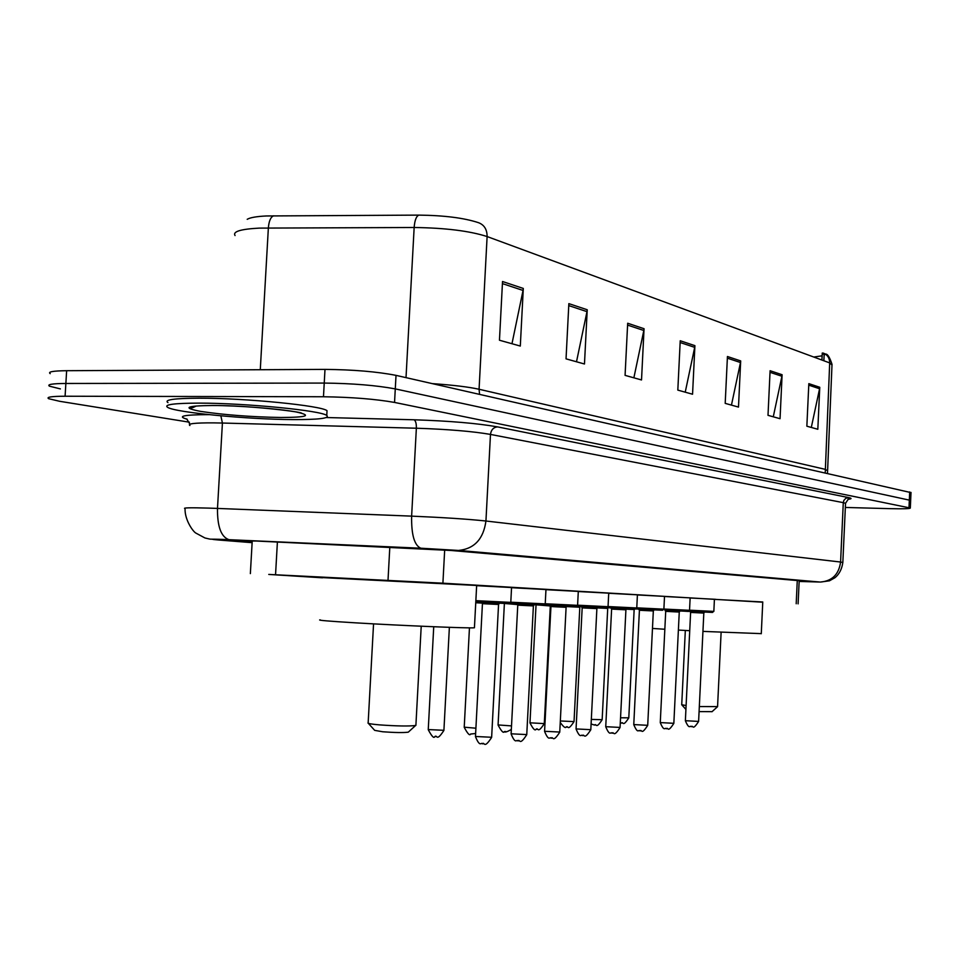 <?xml version="1.0" encoding="UTF-8"?>
<svg xmlns="http://www.w3.org/2000/svg" width="959" height="959" viewBox="0 0 959 959"><rect width="100%" height="100%" fill="white"/><g stroke="black" fill="none" stroke-linecap="round" stroke-linejoin="round"><path stroke-width="1.44" d="M476.647 585.673L511.555 587.543M511.543 587.699L545.971 589.533M545.959 589.677L578.301 591.403M578.289 591.535L608.725 593.153M608.713 593.285L637.411 594.82M637.411 594.94L664.503 596.378M664.503 596.498L690.132 597.865M690.132 597.972L715.522 599.303L714.419 599.267L713.844 611.386L712.153 612.417L691.127 611.386L712.585 612.417M762.753 602.204L442.902 583.192L268.76 574.429L322.512 577.809M799.147 581.382L805.608 581.262L450.694 550.454L256.401 541.032L238.18 540.888L252.157 542.171M195.384 406.496L193.994 406.244M189.438 422.2L59.638 401.294L48.669 398.704C46.068 397.11 51.546 396.283 65.092 396.235L323.471 396.75C351.737 397.17 375.425 399.064 394.545 402.432L910.319 508.03C910.115 508.761 903.294 508.965 889.868 508.654L845.347 507.455M50.204 373.638C47.614 371.828 53.093 370.857 66.639 370.701L324.993 369.395L324.238 383.073C352.492 383.408 376.18 385.35 395.288 388.898L910.654 500.406L395.288 388.898C376.18 385.35 352.492 383.408 324.238 383.073L65.859 383.468L324.238 383.073L323.471 396.75M49.436 386.165C46.847 384.463 52.325 383.564 65.859 383.468C52.325 383.564 46.847 384.463 49.436 386.165L60.393 388.91M247.206 219.311C250.179 217.561 256.544 216.446 266.314 215.967L418.843 215.116C444.161 215.403 464.036 217.921 478.457 222.668C484.223 224.826 487.1 229.453 487.112 236.549C469.55 230.915 445.228 227.906 414.156 227.499C414.708 220.366 416.266 216.231 418.843 215.116M831.992 364.983L829.691 362.91C829.631 357.947 827.413 354.662 823.05 353.02L825.004 354.279L824.105 355.441M324.993 369.395C353.26 369.659 376.923 371.66 396.019 375.365L911.002 492.614M782.1 374.729L780.051 418.699L768.003 415.331L770.101 370.725L782.1 374.729L781.909 376.252L770.029 372.32M819.765 387.28L817.823 429.272L806.855 426.204L808.833 383.636L819.765 387.28L819.573 388.743L808.761 385.158M644.052 328.709L641.523 379.956L625.076 375.365L627.677 323.243L644.052 328.709L643.825 330.483L627.594 325.101M587.232 309.757L584.475 364L566.038 358.846L568.855 303.631L587.232 309.757L586.98 311.639L568.747 305.597M523.302 288.443L520.305 346.055L499.459 340.229L502.528 281.514L523.302 288.443L523.039 290.445L502.42 283.612M740.684 360.92L738.49 407.084L725.196 403.367L727.437 356.508L740.684 360.92L740.48 362.526L727.366 358.175M694.915 345.66L692.554 394.233L677.821 390.109L680.231 340.757L694.915 345.66L694.7 347.35L680.147 342.519M813.771 357.036L822.127 355.813M824.141 354.77L822.259 353.032L821.935 360.045M685.229 392.183L694.7 347.35M731.453 405.106L740.48 362.526M511.974 343.73L523.039 290.445M576.503 361.771L586.98 311.639M633.875 377.822L643.825 330.483M811.302 427.45L819.573 388.743M773.278 416.805L781.909 376.252M292.819 419.586C248.093 419.419 175.917 412.562 167.693 407.395C163.474 404.614 173.951 403.188 199.148 403.128C245.528 403.08 321.289 410.56 326.755 415.463C330.016 418.304 318.7 419.682 292.819 419.586M167.969 402.636C163.749 399.783 174.238 398.297 199.436 398.201C245.816 398.081 321.565 405.669 327.031 410.692L326.911 412.694M368.328 723.326L374.681 730.362L382.677 731.765C394.952 732.664 403.487 732.796 408.27 732.173L408.606 731.861M367.98 722.942C367.753 723.53 371.517 724.177 379.284 724.86C396.75 726.107 408.846 726.323 415.595 725.495L415.918 724.992M320.174 619.85C316.878 620.209 328.649 621.204 355.477 622.835C401.437 625.616 470.449 628.457 474.429 627.773L474.441 627.474M322.524 577.606L476.659 585.458M681.681 704.721L686.105 705.548M652.468 628.433L664.839 629.26M678.385 630.063L689.737 630.698M702.935 631.394L761.278 633.635M714.419 599.363L762.765 601.988M699.327 706.555L717.56 706.603M699.075 711.626L712.058 711.65M277.403 541.955L275.545 574.765M389.822 546.942L388.011 580.315M444.676 549.986L442.902 583.192M797.277 580.531L796.198 603.75M246.031 540.684L245.983 541.667M799.147 581.454L819.861 582.029L457.863 550.406L224.658 539.521C211.124 539.03 208.99 539.174 218.256 539.977L252.121 542.674M229.141 539.713L224.43 539.497C205.346 538.682 213.845 539.953 204.926 537.963L196.068 533.192C193.143 531.885 184.619 519.838 185.063 508.666C182.246 507.755 190.038 507.563 208.439 508.102L217.489 508.426L222.416 423.039L213.366 422.871C194.977 422.799 187.149 423.674 189.906 425.508M187.113 419.215C176.552 416.242 183.828 414.72 208.918 414.636M326.324 417.537L414.012 419.778C449.723 420.953 477.57 423.327 497.553 426.887L848.487 497.565C852.06 498.308 851.892 498.884 847.972 499.279M394.545 402.432L396.019 375.365M65.092 396.235L66.639 370.701M909 507.599L909.695 491.943M420.989 548.224L228.985 539.689C221.121 536.992 217.285 526.575 217.489 508.426L411.627 516.134L416.362 428.217L222.416 423.039L220.858 415.81M457.863 550.406L420.857 548.212C414.396 545.503 411.315 534.822 411.627 516.134C443.274 517.488 468.052 519.119 485.937 521.013L490.481 434.415C472.679 431.346 447.973 429.284 416.362 428.217C416.458 423.518 415.667 420.701 414.012 419.778M819.861 582.029L458.666 550.43C474.369 548.8 483.468 538.994 485.937 521.013L840.587 562.034L843.285 502.648L490.481 434.415C491.128 429.824 493.477 427.306 497.553 426.887M845.514 503.595L842.841 562.406C841.906 569.083 839.269 574.201 834.929 577.738L829.439 580.818L820.472 582.053C832.184 581.022 838.885 574.345 840.587 562.034L842.841 562.525M848.056 499.231L849.998 498.74C849.83 497.265 848.343 498.788 845.526 503.319L843.285 502.648L843.884 500.394L845.814 498.296L848.487 497.565M406.017 377.63L414.156 227.499L259.314 228.11C240.613 229.105 232.534 231.587 235.051 235.542M273.711 215.799C270.738 216.89 268.952 220.93 268.364 227.918L260.285 369.718M825.231 472.775L829.691 362.91L487.112 236.549L479.068 389.258L824.812 469.239L827.149 470.473M432.485 383.636C453.092 385.074 468.627 386.945 479.068 389.258L479.572 394.329M280.891 417.489C250.862 416.937 224.034 414.899 200.419 411.363C181.922 407.755 185.974 405.801 212.586 405.489C238.491 405.573 278.398 408.678 295.959 411.926C312.502 415.511 307.479 417.369 280.891 417.489M433.732 626.742L428.253 729.571L443.909 730.302M436.393 736.524L435.062 736.62M469.454 627.845L464.228 727.186L475.904 728.205M472.104 733.935L470.857 734.019M482.341 603.091L475.748 602.755M517.668 604.602L504.302 603.463M504.362 603.918L498.081 724.932L511.519 725.903M505.705 731.489L504.53 731.573M536.021 605.261L529.979 722.81L544.292 723.613L550.31 605.98L535.949 604.805M529.979 722.906C533.072 728.984 535.098 731.106 536.057 729.26C538.562 727.09 537.124 734.678 544.292 723.613L544.304 723.53M537.388 729.188L536.273 729.272M560.32 720.976L574.033 721.6L579.811 607.239L566.361 606.567M560.248 722.463C563.46 726.85 565.39 728.396 566.05 727.09C568.663 724.98 567.009 732.328 574.033 721.6L574.033 721.516M567.296 727.018L566.254 727.09M591.319 719.418L602.156 719.694L607.718 608.426L597.121 607.91M591.092 723.985L594.412 725.028C596.882 722.99 595.395 730.099 602.156 719.694L602.156 719.622M595.587 724.956L594.592 725.028M620.557 717.788L628.792 717.823M622.391 723.014L621.444 723.074M620.293 722.966L621.276 723.074C623.71 721.072 622.139 728.049 628.792 717.883L634.151 609.552L626.131 609.169M475.856 600.658L510.787 602.384L511.555 587.483M509.217 603.643L475.784 602.012L508.462 603.631L510.787 602.384M499.435 603.223L498.56 604.47L486.561 603.894L482.437 603.655L481.526 602.324M482.437 603.667L475.472 736.488L491.631 737.267M483.851 743.681L482.533 743.788M510.787 602.204L545.227 603.894M534.247 604.721L533.384 605.932L517.764 605.141L511.111 733.803L526.767 734.582M543.717 605.129L510.02 603.475M519.215 740.78L517.98 740.887M545.239 603.75L577.594 605.333M576.131 606.532L544.484 604.985M566.949 606.136L566.098 607.311L555.057 606.771L550.946 606.532L550.082 605.285M550.946 606.544L544.58 731.285L559.756 732.053M552.42 738.058L551.257 738.154M577.594 605.189L608.042 606.699L608.725 593.106M597.721 607.467L596.882 608.605L586.261 608.09L582.173 607.85L581.334 606.627M582.173 607.862L576.059 728.924L590.804 729.679M606.627 607.85L576.85 606.388M583.671 735.493L582.569 735.577M608.054 606.556L636.764 607.97L637.411 594.772M626.73 608.713L625.915 609.816L611.614 609.085L605.74 726.694L620.077 727.437M635.397 609.085L607.323 607.718M613.125 733.072L612.094 733.155M636.764 607.838L663.88 609.169L664.515 596.342M663.88 609.169L662.501 610.26L636.057 608.965L662.549 610.26M654.134 609.888L653.331 610.967L639.413 610.26L633.767 724.584L647.709 725.316M640.936 730.794L639.965 730.878M663.892 609.049L689.533 610.308L690.144 597.817M689.533 610.308C686.32 612.058 697.625 611.578 666.061 610.296L688.25 611.374M680.051 611.003L679.26 612.058L665.714 611.362L660.271 722.583L673.853 723.314M667.248 728.636L666.313 728.708M689.545 610.188L713.844 611.386M704.601 612.07L703.822 613.089L690.612 612.417L685.373 720.7L698.608 721.42M692.158 726.586L691.283 726.658M252.229 540.876L250.359 573.614M799.183 580.698L798.104 603.87M186.765 418.939L189.918 424.214M910.319 508.03L911.014 492.423M823.062 353.032L825.567 354.075C827.569 353.871 829.727 357.287 832.016 364.348L827.497 473.29M824.165 354.231L823.865 360.764M196.056 406.029C192.915 407.779 191.057 408.33 190.481 407.671C188.935 407.467 188.887 405.621 212.814 405.525C250.143 405.249 306.125 412.502 301.258 413.281L300.395 412.826M326.755 415.463L327.031 410.692M368.16 722.834L373.554 623.865M474.429 627.773L476.659 585.386M415.894 725.388L421.217 626.215M408.27 732.173L415.595 725.495M685.925 709.432L681.789 704.841M681.729 704.673L685.325 630.459M761.278 633.731L762.765 601.964M717.56 706.735L721.12 632.293M711.95 711.758L717.44 706.783M449.375 627.33L443.909 730.422C436.009 742.566 437.472 734.222 434.775 736.62C433.971 738.694 431.79 736.392 428.241 729.691M475.628 733.503L470.593 734.019C469.79 736.044 467.668 733.803 464.216 727.294M511.339 729.415C507.143 731.897 504.794 732.616 504.29 731.573C503.511 733.539 501.437 731.357 498.069 725.028M579.811 607.239L580.051 606.567M607.718 608.426L607.97 607.754M475.472 736.62C480.135 748.152 481.226 741.822 482.245 743.788C484.774 741.295 483.552 749.95 491.631 737.399L498.56 604.47M511.099 733.923C515.666 745.107 516.613 738.969 517.716 740.875C520.389 738.526 519.011 746.749 526.755 734.69L533.384 605.932M516.973 603.858L543.657 605.129L545.227 603.918L545.971 589.473M516.877 603.846L517.764 605.141M544.484 604.973L575.256 606.52L577.594 605.345L578.301 591.343M544.568 731.393C549.063 742.29 549.867 736.26 551.017 738.154C553.547 735.841 552.192 743.884 559.756 732.161L566.098 607.311M576.059 729.008C580.507 739.665 581.238 733.731 582.353 735.577C584.87 733.335 583.42 741.151 590.804 729.763L596.882 608.605M608.042 606.699L606.508 607.85L581.921 606.663M605.74 726.766C610.032 737.099 610.763 731.357 611.89 733.155C614.347 730.998 612.969 738.538 620.065 727.509L625.915 609.816M610.799 607.898L611.614 609.085M636.764 607.97L635.254 609.085L611.578 607.946M633.767 724.656C638.071 734.774 638.562 729.08 639.773 730.866C642.35 728.78 640.744 736.092 647.709 725.388L653.331 610.967M638.61 609.109L639.413 610.26M660.271 722.654C664.395 732.484 665.019 726.982 666.145 728.708C668.579 726.682 667.14 733.755 673.841 723.374L679.26 612.058M664.923 610.236L665.714 611.362M688.85 611.267L691.127 611.386M685.373 720.76C689.497 730.398 689.953 724.956 691.127 726.658C693.525 724.668 691.99 731.609 698.608 721.468L703.822 613.089M689.857 611.315L690.612 612.417"/></g></svg>
